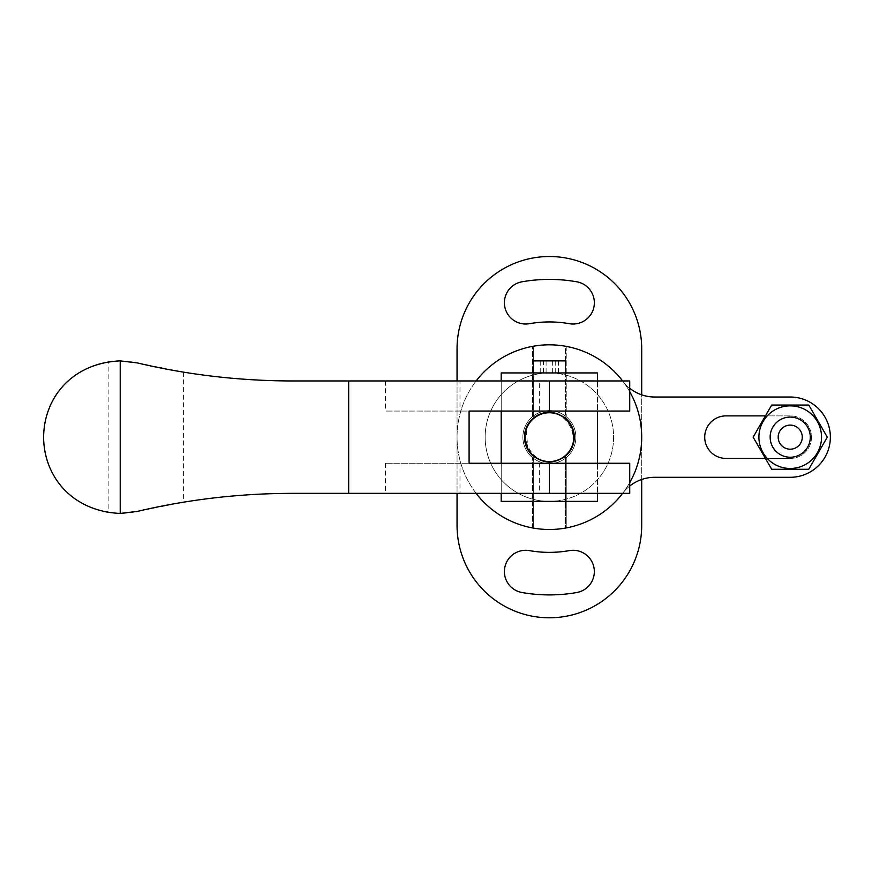 <?xml version="1.0" encoding="UTF-8"?>
<svg xmlns="http://www.w3.org/2000/svg" width="872" height="872" viewBox="0 0 872 872"><rect width="100%" height="100%" fill="white"/><g stroke="black" fill="none" stroke-linecap="round" stroke-linejoin="round"><path stroke-width="0.65" stroke-dasharray="4.36 3.27" d="M561.415 458.018A24.089 24.089 0 0 0 570.234 425.111A24.089 24.089 0 0 0 537.337 416.304A24.089 24.089 0 0 0 528.519 449.2A24.089 24.089 0 0 0 561.415 458.018A24.089 24.089 0 0 0 570.234 425.111A24.089 24.089 0 0 0 537.337 416.304A24.089 24.089 0 0 0 528.519 449.2A24.089 24.089 0 0 0 561.415 458.018A24.089 24.089 0 0 1 528.519 449.2A24.089 24.089 0 0 1 537.337 416.304A24.089 24.089 0 0 0 528.519 449.2A24.089 24.089 0 0 0 561.415 458.018A24.089 24.089 0 0 0 570.234 425.111A24.089 24.089 0 0 0 537.337 416.304A24.089 24.089 0 0 1 570.234 425.111A24.089 24.089 0 0 1 561.415 458.018C588.753 444.099 563.999 399.43 537.337 416.304A24.089 24.089 0 0 1 570.234 425.111A24.089 24.089 0 0 1 561.415 458.018A24.089 24.089 0 0 1 528.519 449.2A24.089 24.089 0 0 1 537.337 416.304C509.978 430.201 534.787 474.891 561.415 458.018M549.382 372.933A64.223 64.223 0 0 1 613.605 437.155A64.223 64.223 0 0 1 549.382 501.378A64.223 64.223 0 0 1 485.148 437.155A64.223 64.223 0 0 1 549.382 372.933A64.223 64.223 0 0 1 613.605 437.155A64.223 64.223 0 0 1 549.382 501.378A64.223 64.223 0 0 1 485.148 437.155A64.223 64.223 0 0 1 549.382 372.933A64.223 64.223 0 0 1 613.605 437.155A64.223 64.223 0 0 1 549.382 501.378A64.223 64.223 0 0 0 613.605 437.155A64.223 64.223 0 0 0 549.382 372.933A64.223 64.223 0 0 0 485.148 437.155A64.223 64.223 0 0 0 549.382 501.378A64.223 64.223 0 0 1 485.148 437.155A64.223 64.223 0 0 1 549.382 372.933M549.382 344.832A92.323 92.323 0 0 1 641.705 437.155A92.323 92.323 0 0 1 549.382 529.478A92.323 92.323 0 0 1 457.048 437.155A92.323 92.323 0 0 1 549.382 344.832A92.323 92.323 0 0 1 641.705 437.155A92.323 92.323 0 0 1 549.382 529.478A92.323 92.323 0 0 1 457.048 437.155A92.323 92.323 0 0 1 549.382 344.832A92.323 92.323 0 0 0 532.52 346.38A92.323 92.323 0 0 1 549.382 344.832A92.323 92.323 0 0 0 457.048 437.155A92.323 92.323 0 0 0 549.382 529.478A92.323 92.323 0 0 1 532.52 527.931A92.323 92.323 0 0 0 566.233 527.931A92.323 92.323 0 0 1 549.382 529.478A92.323 92.323 0 0 0 641.705 437.155A92.323 92.323 0 0 0 549.382 344.832A92.323 92.323 0 0 1 565.438 346.238L565.438 418.146A24.885 24.885 0 0 1 549.382 462.04A24.885 24.885 0 0 0 574.267 437.155A24.885 24.885 0 0 0 549.382 412.271A24.885 24.885 0 0 1 565.438 418.146L565.438 346.238A92.323 92.323 0 0 1 566.233 346.38A92.323 92.323 0 0 0 549.382 344.832M529.369 550.614A21.277 21.277 0 0 0 504.485 569.71A21.277 21.277 0 0 0 521.979 592.513A157.756 157.756 0 0 0 576.774 592.513A21.277 21.277 0 0 0 573.078 550.287A21.277 21.277 0 0 0 569.383 550.614A115.202 115.202 0 0 1 529.369 550.614M529.369 323.697A115.202 115.202 0 0 1 569.383 323.697A21.277 21.277 0 0 0 594.028 306.443A21.277 21.277 0 0 0 576.774 281.798A157.756 157.756 0 0 0 521.979 281.798A21.277 21.277 0 0 0 504.725 306.443A21.277 21.277 0 0 0 529.369 323.697M549.382 256.521A92.323 92.323 0 0 0 457.048 348.844L457.048 525.467A92.323 92.323 0 0 0 549.382 617.79A92.323 92.323 0 0 0 641.705 525.467L641.705 348.844A92.323 92.323 0 0 0 549.382 256.521M641.705 479.48L641.705 394.842M457.048 380.955L457.048 493.356M566.233 457.593A26.498 26.498 0 0 0 549.382 410.668A26.498 26.498 0 0 0 522.884 437.155A26.498 26.498 0 0 0 566.233 457.593L566.233 527.931L566.233 457.593M549.382 463.653A26.498 26.498 0 0 0 575.869 437.155A26.498 26.498 0 0 0 532.52 416.718A26.498 26.498 0 0 0 549.382 463.653M629.726 482.63A92.323 92.323 0 0 1 622.63 493.356L476.123 493.356A92.323 92.323 0 0 1 476.123 380.955L622.63 380.955A92.323 92.323 0 0 1 629.726 391.681M539.354 463.25L549.382 463.25L549.382 493.356L539.354 493.356L539.354 463.25L608.885 463.25L385.457 463.25L469.092 463.25L469.092 411.061L385.457 411.061L459.991 411.061L459.991 380.955L608.885 380.955L549.382 380.955L549.382 411.061L539.354 411.061L539.354 380.955L622.63 380.955M459.991 411.061L539.354 411.061M564.38 417.307A24.885 24.885 0 0 0 525.772 445.058A24.885 24.885 0 0 0 549.382 462.04A24.885 24.885 0 0 1 533.315 456.176L533.315 528.072L533.315 456.176A24.885 24.885 0 0 1 533.315 418.146L533.315 346.238L533.315 418.146A24.885 24.885 0 0 1 549.382 412.271A24.885 24.885 0 0 0 544.019 412.859M565.438 456.176L565.438 528.072L565.438 456.176M532.52 416.718L532.52 346.38L532.52 416.718M532.52 527.931L532.52 457.593L532.52 527.931M476.123 380.955L539.354 380.955M622.63 493.356L459.991 493.356L459.991 463.25M539.354 493.356L476.123 493.356M629.726 388.269A40.145 40.145 0 0 1 622.815 381.206A92.323 92.323 0 0 1 622.815 493.116A92.323 92.323 0 0 0 622.815 381.206A40.145 40.145 0 0 0 654.741 397.022L790.228 397.022A40.145 40.145 0 0 1 830.362 437.155A40.145 40.145 0 0 1 790.228 477.3L654.741 477.3A40.145 40.145 0 0 0 622.815 493.116A40.145 40.145 0 0 1 629.726 486.053M566.233 346.38L566.233 416.718L566.233 346.38M790.228 458.432A21.277 21.277 0 0 0 811.494 437.155A21.277 21.277 0 0 0 790.228 415.879L765.431 415.879L771.687 405.044L808.769 405.044L827.299 437.155L808.769 469.267L771.687 469.267L765.431 458.432L790.228 458.432L725.995 458.432A21.277 21.277 0 0 1 704.718 437.155A21.277 21.277 0 0 1 725.995 415.879L790.228 415.879A21.277 21.277 0 0 1 811.494 437.155A21.277 21.277 0 0 1 790.228 458.432M501.204 380.955L501.204 411.061L597.549 411.061L501.204 411.061L501.204 380.955L597.549 380.955L597.549 411.061L597.549 380.955L501.204 380.955M501.204 463.25L501.204 493.356L597.549 493.356L501.204 493.356L501.204 463.25L597.549 463.25L597.549 493.356L597.549 463.25L501.204 463.25M108.15 512.518C71.395 506.708 42.423 473.649 43.6 436.861C42.728 400.466 71.46 367.57 108.15 361.793L108.15 512.518C117.317 514.055 127.05 513.673 137.373 511.395L183.589 502.185A675.974 675.974 0 0 1 292.469 493.356L459.991 493.356M108.15 361.793C117.317 360.267 127.05 360.637 137.373 362.926L183.589 372.137A675.974 675.974 0 0 0 292.469 380.955L459.991 380.955M533.315 360.888L565.438 360.888M565.22 372.933L533.315 372.933L565.22 372.933M573.863 441.624L572.664 445.93M570.746 424.413L573.852 432.665M528.007 449.908L526.078 428.403M501.204 501.378L597.549 501.378M501.204 372.933L597.549 372.933M534.373 457.015A24.885 24.885 0 0 0 564.358 457.037M543.507 372.933L558.527 372.933L543.507 372.933L543.507 360.888L540.226 360.888L558.527 360.888L543.507 360.888M555.246 372.933L555.246 360.888M546.101 372.933L546.101 360.888M558.527 372.933L558.527 360.888M552.652 372.933L552.652 360.888M540.226 372.933L540.226 360.888M802.262 437.155A12.045 12.045 0 0 1 790.228 449.2A12.045 12.045 0 0 1 778.184 437.155A12.045 12.045 0 0 1 790.228 425.111A12.045 12.045 0 0 1 802.262 437.155M770.15 437.155A20.067 20.067 0 0 0 790.228 457.233A20.067 20.067 0 0 0 810.295 437.155A20.067 20.067 0 0 0 790.228 417.089A20.067 20.067 0 0 0 770.15 437.155M771.687 469.267L753.146 437.155L771.687 405.044L808.769 405.044L827.299 437.155L808.769 469.267L771.687 469.267L753.146 437.155L771.687 405.044L808.769 405.044L827.299 437.155L808.769 469.267L771.687 469.267L753.146 437.155L771.687 405.044L808.769 405.044L827.299 437.155L808.769 469.267L790.228 469.267L808.769 469.267L827.299 437.155L808.769 405.044L771.687 405.044L753.146 437.155L771.687 469.267L790.228 469.267L771.687 469.267M790.228 468.471A31.305 31.305 0 0 0 821.533 437.155A31.305 31.305 0 0 0 790.228 405.851A31.305 31.305 0 0 0 758.913 437.155A31.305 31.305 0 0 0 790.228 468.471A31.305 31.305 0 0 0 821.533 437.155A31.305 31.305 0 0 0 790.228 405.851A31.305 31.305 0 0 0 758.913 437.155A31.305 31.305 0 0 0 790.228 468.471A31.305 31.305 0 0 0 821.533 437.155A31.305 31.305 0 0 0 790.228 405.851A31.305 31.305 0 0 0 758.913 437.155A31.305 31.305 0 0 0 790.228 468.471M790.228 417.089A20.067 20.067 0 0 0 770.15 437.155A20.067 20.067 0 0 0 790.228 457.233A20.067 20.067 0 0 0 810.295 437.155A20.067 20.067 0 0 0 790.228 417.089A20.067 20.067 0 0 0 770.15 437.155A20.067 20.067 0 0 0 790.228 457.233A20.067 20.067 0 0 0 810.295 437.155A20.067 20.067 0 0 0 790.228 417.089A20.067 20.067 0 0 0 770.15 437.155A20.067 20.067 0 0 0 790.228 457.233A20.067 20.067 0 0 0 810.295 437.155A20.067 20.067 0 0 0 790.228 417.089M183.589 372.137L183.589 502.185M385.457 380.955L385.457 411.061M385.457 463.25L385.457 493.356"/><path stroke-width="1.31" d="M529.369 550.614A21.277 21.277 0 0 0 504.485 569.71A21.277 21.277 0 0 0 521.979 592.513A157.756 157.756 0 0 0 576.774 592.513A21.277 21.277 0 0 0 573.078 550.287A21.277 21.277 0 0 0 569.383 550.614A115.202 115.202 0 0 1 529.369 550.614M529.369 323.697A115.202 115.202 0 0 1 569.383 323.697A21.277 21.277 0 0 0 594.028 306.443A21.277 21.277 0 0 0 576.774 281.798A157.756 157.756 0 0 0 521.979 281.798A21.277 21.277 0 0 0 504.725 306.443A21.277 21.277 0 0 0 529.369 323.697M641.705 394.842L641.705 348.844A92.323 92.323 0 0 0 549.382 256.521A92.323 92.323 0 0 0 457.048 348.844L457.048 380.955M457.048 493.356L457.048 525.467A92.323 92.323 0 0 0 549.382 617.79A92.323 92.323 0 0 0 641.705 525.467L641.705 479.48M622.63 380.955A92.323 92.323 0 0 0 476.123 380.955M476.123 493.356A92.323 92.323 0 0 0 622.63 493.356M544.019 412.859A24.885 24.885 0 0 0 530.558 453.44C543.06 464.765 555.617 464.765 568.195 453.44A24.885 24.885 0 0 0 574.267 437.155L573.863 441.624M629.726 391.681A92.323 92.323 0 0 1 629.726 482.63M629.726 486.053A40.145 40.145 0 0 1 654.741 477.3L790.228 477.3A40.145 40.145 0 0 0 830.362 437.155A40.145 40.145 0 0 0 790.228 397.022L654.741 397.022A40.145 40.145 0 0 1 629.726 388.269M725.995 458.432L765.431 458.432L753.146 437.155L765.431 415.879L725.995 415.879A21.277 21.277 0 0 0 704.718 437.155A21.277 21.277 0 0 0 725.995 458.432M549.382 380.955L292.469 380.955C239.745 380.901 188.036 374.895 137.373 362.926L120.227 360.888C73.422 362.926 43.916 396.171 43.6 437.591C44.254 478.39 73.76 511.493 120.227 513.423L137.373 511.395C188.036 499.427 239.745 493.41 292.469 493.356L549.382 493.356L549.382 463.25L469.092 463.25L469.092 411.061L629.726 411.061L629.726 380.955L549.382 380.955L549.382 411.061M549.382 493.356L629.726 493.356L629.726 463.25L549.382 463.25M565.438 372.933L565.438 360.888L533.315 360.888L533.315 372.933M572.664 445.93L568.195 453.44A24.885 24.885 0 0 1 564.358 457.037M573.852 432.665L574.267 437.155A24.885 24.885 0 0 0 568.195 420.871C555.693 409.557 543.136 409.557 530.558 420.871L526.078 428.403M564.38 417.307A24.885 24.885 0 0 1 568.195 420.871L570.746 424.413M534.373 457.015A24.885 24.885 0 0 1 530.558 453.44L528.007 449.908M597.549 493.356L597.549 501.378L501.204 501.378L501.204 493.356M597.549 463.25L597.549 411.061M597.549 380.955L597.549 372.933L501.204 372.933L501.204 380.955M501.204 463.25L501.204 411.061M778.184 437.155A12.045 12.045 0 0 1 790.228 425.111A12.045 12.045 0 0 1 802.262 437.155A12.045 12.045 0 0 1 790.228 449.2A12.045 12.045 0 0 1 778.184 437.155M810.295 437.155A20.067 20.067 0 0 1 790.228 457.233A20.067 20.067 0 0 1 770.15 437.155A20.067 20.067 0 0 1 790.228 417.089A20.067 20.067 0 0 1 810.295 437.155M790.228 468.471A31.305 31.305 0 0 0 821.533 437.155A31.305 31.305 0 0 0 790.228 405.851A31.305 31.305 0 0 0 758.913 437.155A31.305 31.305 0 0 0 790.228 468.471M790.228 469.267L808.769 469.267L827.299 437.155L808.769 405.044L771.687 405.044L753.146 437.155L771.687 469.267L790.228 469.267M790.228 417.089A20.067 20.067 0 0 0 770.15 437.155A20.067 20.067 0 0 0 790.228 457.233A20.067 20.067 0 0 0 810.295 437.155A20.067 20.067 0 0 0 790.228 417.089M120.227 360.888L120.227 513.423M348.669 380.955L348.669 493.356"/></g></svg>
